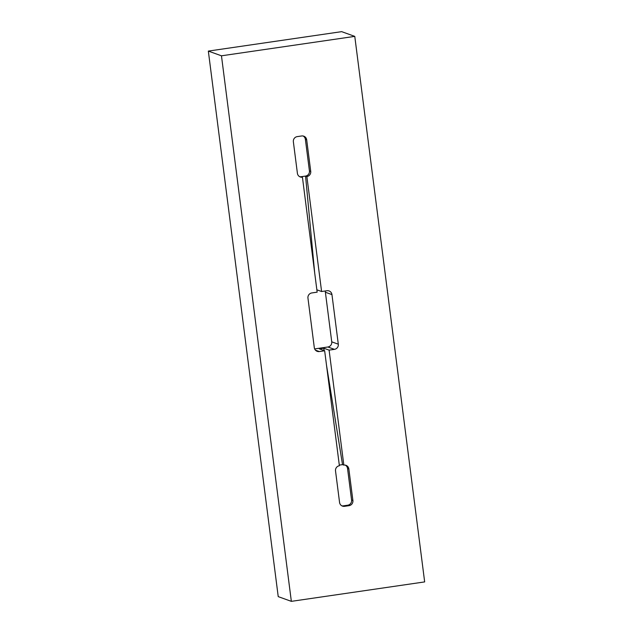<?xml version="1.0" encoding="UTF-8"?>
<svg xmlns="http://www.w3.org/2000/svg" width="633" height="633" viewBox="0 0 633 633"><rect width="100%" height="100%" fill="white"/><g stroke="black" fill="none" stroke-linecap="round" stroke-linejoin="round"><path stroke-width="0.95" d="M349.028 505.672L344.589 506.321A4.566 4.471 -70.2 0 1 339.565 502.46L335.522 470.905A4.566 4.471 -70.2 0 1 339.391 465.746L324.658 350.777L319.325 351.552A4.566 4.471 -70.2 0 1 314.308 347.691L307.954 298.096A4.566 4.471 -70.2 0 1 311.824 292.944L317.157 292.161L302.424 177.193A4.566 4.471 -70.2 0 1 297.407 173.331L293.364 141.776A4.566 4.471 -70.2 0 1 297.225 136.617L301.672 135.968A4.566 4.471 -70.2 0 1 306.689 139.83L310.732 171.393A4.566 4.471 -70.2 0 1 306.87 176.544L321.596 291.52L326.929 290.737A4.566 4.471 -70.2 0 1 331.953 294.598L338.307 344.194A4.566 4.471 -70.2 0 1 334.438 349.353L329.105 350.128L343.83 465.097A4.566 4.471 -70.2 0 1 348.854 468.958L352.897 500.521A4.566 4.471 -70.2 0 1 349.028 505.672L347.715 505.205L343.276 505.854L344.589 506.321M331.953 294.598L325.386 292.24L331.739 341.836L338.307 344.194M334.438 349.353L327.878 346.995L314.641 348.918M324.658 350.777L319.325 348.854L323.764 348.205L329.105 350.128M325.386 292.24A4.566 4.471 109.8 0 0 325.053 291.014M327.878 346.995A4.566 4.471 109.8 0 0 331.739 341.836M348.854 468.958L347.541 468.483L351.584 500.046L352.897 500.521M306.689 139.83L305.383 139.355L309.426 170.918L310.732 171.393M299.662 176.694A4.566 4.471 109.8 0 0 301.11 176.726L305.557 176.077A4.566 4.471 109.8 0 0 309.426 170.918M305.383 139.355A4.566 4.471 109.8 0 0 303.12 136M354.773 36.374L221.463 55.807L291.346 601.35L424.664 581.909L354.773 36.374L341.654 31.65L208.336 51.091L221.463 55.807M314.688 272.902L305.557 176.077L306.87 176.544M321.596 291.52L316.848 289.811M302.424 177.193L301.11 176.726M343.83 465.097L342.524 464.63L326.525 365.328M324.151 350.595L323.764 348.205M347.715 505.205A4.566 4.471 109.8 0 0 351.584 500.046M347.541 468.483A4.566 4.471 109.8 0 0 345.278 465.128M342.524 464.63L339.304 465.097M341.828 505.822A4.566 4.471 109.8 0 0 343.276 505.854M208.336 51.091L278.227 596.626L291.346 601.35M315.432 350.152L319.325 351.552"/></g></svg>
